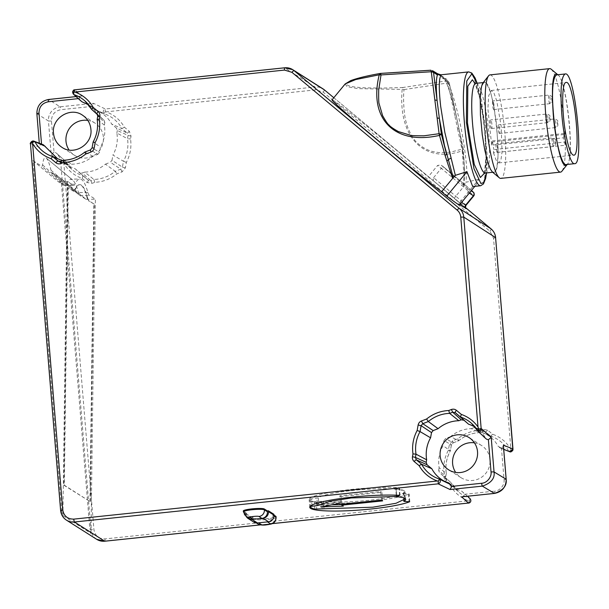 <?xml version="1.0" encoding="UTF-8"?>
<svg xmlns="http://www.w3.org/2000/svg" width="609" height="609" viewBox="0 0 609 609"><rect width="100%" height="100%" fill="white"/><g stroke="black" fill="none" stroke-linecap="round" stroke-linejoin="round"><path stroke-width="0.46" stroke-dasharray="3.04 2.28" d="M82.177 178.422L87.095 182.525L92.126 183.339L94.798 182.319C103.028 181.908 110.396 179.084 116.905 173.839L122.074 171.86L125.378 167.848L126.352 162.367C130.265 154.968 131.666 147.165 130.539 138.943L131.042 136.119L129.314 131.3L124.396 127.197C120.156 119.859 114.066 114.743 106.133 111.85L315.683 89.873L323.143 92.126L489.933 231.222L493.518 238.18L510.882 449.373C506.589 442.088 500.469 437.034 492.536 434.209L487.619 430.106L482.579 429.292L479.915 430.312C471.686 430.723 464.317 433.555 457.808 438.792L452.639 440.771L449.335 444.783L448.353 450.264C444.441 457.663 443.048 465.474 444.174 473.688L443.664 476.512L445.392 481.338L450.317 485.442C454.558 492.772 460.64 497.888 468.58 500.781L104.984 538.919C98.765 538.927 95.088 535.851 93.938 529.708L63.808 163.22C68.101 170.52 74.222 175.59 82.177 178.422L83.022 175.834L74.968 168.647A31.089 30.374 122.4 0 1 64.135 162.466A31.089 30.374 122.4 0 1 57.68 154.229L65.247 161.02A32.817 32.064 -57.6 0 0 71.9 169.416A32.817 32.064 -57.6 0 0 83.022 175.834L88.297 180.234L90.817 180.645L82.253 173.032L84.674 172.103L93.877 179.465A34.896 34.096 -57.6 0 0 115.185 171.296L105.426 164.148A33.168 32.406 122.4 0 1 84.674 172.103M468.58 500.781L469.516 500.887L468.443 503.042M469.516 500.887L469.935 498.52L461.599 491.082A31.089 30.374 122.4 0 1 450.767 484.901A31.089 30.374 122.4 0 1 444.311 476.664L451.87 483.447A32.817 32.064 -57.6 0 0 458.531 491.851A32.817 32.064 -57.6 0 0 469.653 498.269M450.317 485.442L451.87 483.447L444.311 476.664M450.767 484.901L458.531 491.851L451.87 483.447M445.392 481.338A2.603 0.548 129.8 0 0 446.595 479.047L445.735 476.634L446.313 473.383L439.127 467.712A33.168 32.406 122.4 0 1 443.055 445.719L450.348 450.805A34.896 34.096 -57.6 0 0 446.313 473.383L444.174 473.688M443.664 476.512L445.735 476.634L438.67 470.27L439.462 472.622L446.595 479.047M448.353 450.264L450.371 450.843C446.519 457.968 445.171 465.497 446.336 473.421L446.313 473.383M449.335 444.783L451.398 444.905L443.991 440.505L443.055 445.719M452.639 440.771L453.104 442.903L451.398 444.905L450.348 450.805M457.808 438.792L458.623 440.764L450.561 436.615A33.168 32.406 122.4 0 1 471.32 428.652L479.93 432.596A34.896 34.096 -57.6 0 0 458.623 440.764L453.104 442.903L451.429 444.943L450.378 450.843M482.579 429.292L483.044 431.423L479.961 432.603C472.013 432.915 464.918 435.633 458.676 440.771L458.668 440.771M479.915 430.312L479.93 432.596L482.998 431.416L473.733 427.724L471.32 428.652M484.871 431.438L482.998 431.416L484.84 431.431L475.583 427.731L484.84 431.431M487.619 430.106A2.603 0.548 -50.2 0 1 485.51 431.827L490.785 436.227L481.026 432.116A31.089 30.374 122.4 0 1 483.645 433.075A31.089 30.374 122.4 0 1 498.314 446.526L509.596 451.688M492.536 434.209L490.785 436.227L493.237 437.14A32.817 32.064 -57.6 0 0 490.785 436.227M510.882 449.373L511.164 450.317L508.888 451.269L499.624 447.623L498.314 446.526M512.968 448.947L511.164 450.317M106.133 111.85L105.19 111.744L105.334 108.996L314.998 87.003L284.624 67.82M104.116 113.693A1.736 1.287 -47 0 1 104.048 113.647L94.395 109.673A31.089 30.374 122.4 0 1 97.006 110.64A31.089 30.374 122.4 0 1 111.683 124.091L121.937 128.613A32.817 32.064 -57.6 0 0 106.605 114.705A32.817 32.064 -57.6 0 0 104.154 113.784L105.19 111.744M124.396 127.197L121.937 128.613L127.212 133.013L116.456 128.073L111.683 124.091M129.314 131.3A2.603 0.548 -50.2 0 1 127.212 133.013L128.073 135.426L127.494 138.677L116.859 133.051A33.168 32.406 122.4 0 1 112.931 155.044L123.46 161.256A34.896 34.096 -57.6 0 0 127.494 138.677L130.539 138.943M131.042 136.119L128.073 135.426L117.316 130.486L116.456 128.073M126.352 162.367L123.46 161.256L122.409 167.155L112.003 160.251L112.931 155.044M125.378 167.848L122.409 167.155L120.757 169.157L115.185 171.296L116.905 173.839M122.074 171.86L120.757 169.157L110.351 162.26L112.003 160.251M94.798 182.319L93.877 179.465L90.817 180.645L92.126 183.339M87.095 182.525A2.603 0.548 129.8 0 0 88.297 180.234L79.741 172.629L82.253 173.032M63.808 163.22L63.526 162.306L65.163 160.951L71.9 169.416L64.135 162.466M65.163 160.951A1.736 1.294 129.5 0 0 65.102 160.898C62.872 159.84 61.425 160.563 60.778 163.067L63.526 162.306M42.683 144.402L41.541 144.257C40.049 144.592 39.425 145.597 39.661 147.264L30.511 143.869L60.656 510.479L61.745 511.172A13.01 12.705 -57.6 0 0 62.91 515.572L90.992 533.377A13.01 12.705 122.4 0 1 89.828 528.985L90.916 529.678L93.938 529.708M273.997 515.138L272.862 514.415L273.928 514.308M243.326 510.959A10.619 1.385 175.3 0 0 243.501 511.187L246.5 513.09L245.435 513.197L250.977 516.714L252.042 516.599L255.042 518.51A10.619 1.385 175.3 0 0 266.468 518.716A10.619 1.385 175.3 0 0 276.044 516.546M469.935 498.52A1.736 0.7 130.1 0 1 469.973 498.543L467.446 496.251M459.521 204.936A86.714 2.337 39.5 0 0 458.714 203.726L459.795 204.609M465.984 208.727L454.603 198.519A2.603 0.548 -50.2 0 1 454.588 198.511A2.603 0.548 -50.2 0 1 455.791 196.212L433.578 177.691L433.205 180.675L428.188 176.861A78.477 2.116 39.5 0 0 365.689 125.18A78.477 2.116 39.5 0 0 332.042 99.876M94.395 109.673L92.606 108.181L104.048 113.647C102.662 111.576 103.096 110.031 105.334 108.996L93.459 103.324L91.708 106.446L60.824 109.689C54.719 110.983 51.605 114.766 51.468 121.039L54.026 152.174L55.891 152.737L57.68 154.229M61.745 511.172L32.924 160.631L42.044 166.417L42.6 164.917C43.239 159.307 44.373 156.955 46.002 157.853C47.654 159.033 49.321 163.166 51.004 170.246L51.887 172.659L61.007 178.445L89.828 528.985M46.002 157.853L72.616 179.99L46.002 157.853M51.004 170.246L78.47 193.715L78.881 194.697L51.864 172.644L78.881 194.697L86.014 199.303L61.007 178.445M90.992 533.377L95.4 199.227L89.302 195.367A17.341 3.129 -90.4 0 1 87.886 192.49A78.043 14.068 89.6 0 0 79.87 179.046A78.043 14.068 89.6 0 0 74.884 184.245A17.341 3.129 -90.4 0 1 73.773 185.395A17.341 3.129 -90.4 0 1 73.415 185.281L67.317 181.421L62.91 515.572M87.513 197.78A17.341 3.129 89.6 0 0 88.975 200.803L94.311 204.19L90.391 501.755L64.333 485.228L68.261 187.663L73.59 191.043A17.341 3.129 89.6 0 0 73.955 191.157A17.341 3.129 89.6 0 0 75.105 189.909A72.41 13.048 -90.4 0 1 79.916 184.679A72.41 13.048 -90.4 0 1 87.513 197.78L87.087 197.78A17.341 3.129 89.6 0 0 88.549 200.803L88.975 200.803M246.5 513.09L246.569 513.943A6.067 5.93 -57.6 0 0 249.271 518.442M245.435 513.197L245.511 514.057A6.067 5.93 122.4 0 0 246.287 516.554M272.862 514.415L272.939 515.267A6.067 5.93 122.4 0 1 267.48 521.89L267.48 521.898M250.977 516.714L251.045 517.566A6.067 5.93 -57.6 0 0 253.747 522.073M267.48 521.89L258.551 522.827A6.067 5.93 122.4 0 1 252.111 517.452L252.042 516.599M461.599 491.082L463.388 492.574L464.279 494.31C464.225 495.863 463.335 496.7 461.599 496.837M403.843 500.408L403.28 493.564A44.229 5.763 175.3 0 0 405.069 491.722A44.229 5.763 175.3 0 0 396.109 489.012L396.741 496.723M403.28 493.564L408.418 493.808L409.05 501.519M399.732 495.368L399.413 487.756L398.956 487.642A52.031 6.783 175.3 0 0 341.748 490.58A52.031 6.783 175.3 0 0 309.136 499.608A52.031 6.783 175.3 0 0 351.302 502.813A52.031 6.783 175.3 0 0 409.027 494.036L408.418 493.808M399.116 487.916L396.109 489.012M474.457 442.85A19.077 18.643 122.4 0 1 481.529 445.491A19.077 18.643 122.4 0 1 487.055 471.579A19.077 18.643 122.4 0 1 461.089 477.707A19.077 18.643 122.4 0 1 455.692 472.432M439.127 467.712L438.67 470.27M443.991 440.505L445.643 438.495L453.05 442.903L458.623 440.764M450.561 436.615L445.643 438.495M473.733 427.724L475.583 427.731M481.026 432.116L476.253 428.135M503.422 446.138L501.466 448.186L499.624 447.623M494.561 493.381A2.603 0.442 84 0 0 494.706 491.12C499.639 491.06 504.899 485.03 504.062 479.77L501.466 448.186M460.008 204.342L460.366 201.716L458.714 203.726M345.166 83.951L347.069 86.699L357.833 88.632L402.168 89.401C397.883 137.337 424.123 164.087 462.216 150.834L463.974 175.818L463.335 185.09L467.59 188.592L468.085 192.353L478.872 179.259L475.812 185.166L473.878 186.445M469.273 193.106L468.085 192.353L460.366 201.716L461.553 202.47M463.457 185.22L463.335 185.09A78.477 2.116 39.5 0 0 440.825 164.856L464.705 184.557L443.786 167.11L441.297 168.328L463.51 186.849L455.791 196.212A17.341 0.464 39.5 0 1 466.052 205.263M443.786 167.11L440.825 164.856L437.559 165.488L428.188 176.861M465.253 207.707L433.166 180.645L454.603 198.519M433.578 177.691L441.297 168.328L437.559 165.488M92.606 108.181L91.708 106.446M78.31 98.628L79.231 98.529C79.284 96.983 80.182 96.138 81.91 96.001L76.087 96.61M76.064 96.587L81.91 96.001L74.732 89.843M79.231 98.529L80.122 100.264M87.818 120.415A19.077 18.643 122.4 0 1 94.897 123.048A19.077 18.643 122.4 0 1 100.416 149.144A19.077 18.643 122.4 0 1 74.458 155.272A19.077 18.643 122.4 0 1 69.061 149.989M116.859 133.051L117.316 130.486M105.426 164.148L110.351 162.26M74.968 168.647L79.741 172.629M78.47 193.715L78.5 192.566C76.536 185.433 74.412 181.124 72.121 179.632L70.484 179.122L79.87 179.046M42.6 164.917L64.721 184.991L70.484 179.122M32.924 160.631L57.939 181.49L64.029 185.357L42.044 166.417M73.415 185.281L64.242 185.41L64.721 184.991M67.317 181.421L57.939 181.49M39.288 143.138L36.905 113.685A13.01 12.705 122.4 0 1 48.598 99.495L60.139 106.819L93.459 103.324M30.511 143.869L30.488 143.473M54.026 152.174L51.209 154.587L48.446 121.008L36.905 113.685M86.014 199.303L95.4 199.227M94.311 204.19L88.549 200.803M87.087 197.78A72.41 13.048 89.6 0 0 79.49 184.687A72.41 13.048 89.6 0 0 74.679 189.909L75.105 189.909M73.59 191.043L73.164 191.051A17.341 3.129 89.6 0 0 73.529 191.157A17.341 3.129 89.6 0 0 74.679 189.909M73.164 191.051L68.261 187.663M67.835 187.663L63.907 485.228L64.333 485.228M63.907 485.228L90.391 501.755M89.965 501.755L93.885 204.19M475.248 427.282A31.089 30.374 122.4 0 1 479.374 430.373A31.089 30.374 122.4 0 1 485.837 438.617M449.115 483.165A31.089 30.374 122.4 0 1 446.504 482.199A31.089 30.374 122.4 0 1 444.106 481.057M314.259 501.801A51.164 6.669 -4.7 0 1 310.004 499.54A51.164 6.669 -4.7 0 1 310.057 499.136L318.271 497.941A43.361 5.656 -4.7 0 1 364.03 489.446A43.361 5.656 -4.7 0 1 404.209 491.798A43.361 5.656 -4.7 0 1 372.213 499.92A43.361 5.656 -4.7 0 1 323.371 501.177L314.259 501.801L314.853 509.086M478.872 179.259L466.007 182.251L466.829 172.21C466.783 162.854 463.441 137.695 459.567 121.153C455.03 100.987 450.645 86.98 446.42 79.124L440.992 75.447M463.251 185.471L466.007 182.251M471.518 190.381L464.69 184.55A2.603 0.548 129.8 0 0 464.69 184.55L471.518 190.381M463.799 171.182A2.603 1.964 178.9 0 0 464.629 169.713A2.603 1.964 178.9 0 0 464.553 169.279L464.705 177.211L463.814 184.382M380.633 73.423L364.395 76.711L352.847 79.939C347.13 81.987 345.333 83.707 347.465 85.115C349.558 86.463 355.534 87.376 365.392 87.856L382.33 88.092L402.709 87.536L402.168 89.401L404.049 89.584C402.983 97.311 403.805 114.507 406.066 121.815C406.728 126.063 411.57 137.71 416.959 142.605C422.935 148.299 429.71 151.534 437.27 152.326C439.15 152.79 448.095 152.714 452.304 151.679L461.919 149.197L462.216 150.834L463.32 149.235L464.553 169.279C463.784 157.51 461.942 144.059 459.019 128.918L456.331 116.25C452.7 100.576 449.046 88.602 445.354 80.319L444.288 78.31L440.094 74.618M463.974 175.818A2.603 2.131 178.8 0 0 464.72 174.273L463.38 149.487L459.034 128.864L457.61 128.88L454.931 116.212L456.354 116.197L449.282 82.976L448.216 81.309L446.549 80.89L447.881 82.938L449.282 82.976L445.354 80.319A2.603 2.543 -56 0 0 442.614 78.234L446.549 80.89L402.709 87.536L404.049 89.584L447.881 82.938L454.931 116.212M59.393 161.575L67.256 164.712L62.483 160.73L57.482 158.622M67.256 164.712L69.776 165.115L60.436 161.454M97.866 154.343L99.518 152.334L92.111 147.934L90.459 149.943L97.866 154.343L92.949 156.231C86.889 161.294 79.977 163.943 72.189 164.186L69.776 165.115M104.383 125.134L97.196 119.463L97.783 116.212L104.839 122.569L104.383 125.134C105.585 132.869 104.276 140.199 100.455 147.127L99.518 152.334M104.839 122.569L103.979 120.156L97.044 113.913M96.991 113.86L104.048 120.217L99.198 116.174L92.743 107.938L84.978 100.987M88.617 104.847L92.743 107.938M396.375 496.457L403.561 497.888M446.42 79.124A2.603 2.337 151.3 0 1 444.288 78.31A2.603 2.581 -3.5 0 0 442.012 77.32L442.614 78.234M466.829 172.21L464.713 174.128L464.713 177.211M457.61 128.88L461.919 149.197L463.335 149.182L449.282 82.976M430.883 70.233L434.651 72.859L440.985 75.303L442.012 77.32M92.949 156.231L84.887 152.075A34.896 34.096 122.4 0 1 63.587 160.251L72.189 164.186M97.196 119.463A34.896 34.096 122.4 0 1 93.169 142.034L100.455 147.127M97.592 114.736L99.198 116.174M436.569 73.636A2.603 2.444 106.5 0 1 437.513 73.712M434.651 72.859A2.603 2.543 124 0 1 436.326 73.27L436.326 73.27M339.03 503.399L338.886 501.687L320.646 505.196L320.783 506.909M340.568 504.374L340.423 502.661L338.886 501.687M381.371 500.096L380.663 491.524L339.86 495.81L340.423 502.661L341.672 503.453L341.109 496.601L381.912 492.316L380.663 491.524M382.619 500.887L381.912 492.316M341.74 504.252L341.672 503.453L343.21 504.427L343.354 506.14M320.646 505.196L331.639 504.823M341.756 504.48L343.21 504.427M339.86 495.81L341.109 496.601M481.011 122.15C479.352 98.019 480.486 84.788 484.414 82.451C493.876 78.652 503.864 173.9 493.823 172.141C489.499 173.42 482.998 148.063 481.011 122.15M483.158 82.71L483.896 82.078C484.756 81.895 485.647 82.329 486.576 83.372L490.511 92.431C493.48 103.043 493.336 104.215 493.96 106.994L496.518 124.213L498.116 148.725L498.017 156.315L496.952 166.759L495.741 170.802C495.361 172.408 494.394 172.926 492.826 172.362L492.506 172.126M489.994 74.892A52.031 8.77 -96 0 1 491.197 75.227A52.031 8.77 -96 0 1 504.48 129.154A52.031 8.77 -96 0 1 500.849 178.384M551.221 69.236A52.031 8.77 -96 0 1 563.797 119.463A52.031 8.77 -96 0 1 561.917 171.205M557.821 74.755L557.996 74.892C566.819 79.65 575.018 157.792 567.375 164.27L567.223 164.445M566.081 164.567C576.122 166.318 566.134 71.078 556.679 74.877M493.457 152.783L496.152 160.197L498.87 162.885L500.956 159.733L502.067 151.945L501.169 126.025L496.761 100.85L493.99 93.154L491.273 90.459L488.745 95.567L487.885 108.615L491.653 145.155L563.5 137.809L565.259 145.239L493.457 152.783L493.823 149.578L565.632 141.943L565.259 145.239M491.653 145.155L492.407 140.9L493.823 149.578M499.327 133.432C498.558 133.523 497.53 124.693 498.52 124.837C499.403 124.464 500.4 133.554 499.426 133.462L499.327 133.432M491.524 128.484C490.763 128.575 489.735 119.745 490.717 119.889C491.6 119.516 492.605 128.606 491.623 128.514L491.524 128.484M497.188 152.379C496.419 152.471 495.391 143.64 496.381 143.785C497.264 143.412 498.261 152.501 497.287 152.41L497.188 152.379M493.663 109.536C492.902 109.628 491.866 100.797 492.856 100.942C493.739 100.569 494.744 109.658 493.762 109.567L493.663 109.536M563.5 137.809L564.254 133.493L565.632 141.943M104.984 538.919A2.603 0.442 -96 0 1 104.839 541.18M96.702 539.323A13.01 12.705 122.4 0 1 90.916 529.678L60.778 163.067L51.209 154.587M272.406 523.603L260.492 524.851M508.568 451.048A32.817 32.064 -57.6 0 0 493.237 437.14L483.645 433.075M493.518 238.18L495.604 237.738M489.933 231.222A2.603 0.548 129.8 0 0 491.143 228.938M323.143 92.126A2.603 0.548 129.8 0 0 324.353 89.843M333.808 97.729L465.558 207.608L333.808 97.729M315.683 89.873A2.603 0.442 84 0 0 314.998 87.003A13.01 12.705 -57.6 0 1 323.021 88.876M55.891 152.737L65.247 161.02M243.501 511.187L243.57 512.04A10.619 1.385 -4.7 0 1 243.394 511.819M272.939 515.267L274.012 515.952M276.113 517.399A10.619 1.385 -4.7 0 1 266.544 519.568A10.619 1.385 -4.7 0 1 255.11 519.363L255.042 518.51M257.813 523.862A6.067 5.93 122.4 0 1 255.11 519.363L252.111 517.452M251.045 517.566L245.511 514.057M246.569 513.943L243.57 512.04A6.067 5.93 -57.6 0 0 246.264 516.539M464.279 494.31L494.706 491.12M403.942 493.762L404.582 501.473M409.644 501.572L409.027 494.036M399.588 495.353L398.956 487.642M396.056 488.753L396.581 495.208M506.186 479.26L504.062 479.77M51.468 121.039L48.446 121.008A13.01 12.705 -57.6 0 1 60.139 106.819A2.603 0.442 -96 0 1 60.824 109.689M65.498 184.314L74.884 184.245M87.886 192.49L78.5 192.566M79.924 195.436L89.302 195.367M468.702 71.892A57.231 9.645 -96 0 1 484.262 127.806A57.231 9.645 -96 0 1 480.638 185.737M467.59 188.592L471.138 190.845M464.736 175.278L464.72 174.273A2.603 2.131 178.8 0 0 464.72 174.212M464.705 184.557A2.603 0.548 129.8 0 1 463.51 186.849A17.341 0.464 -140.5 0 1 473.772 195.9M92.111 147.934L93.169 142.034M84.887 152.075L90.459 149.943M60.519 161.423L63.587 160.251M311.991 505.097L311.473 498.809M310.057 499.136L310.62 505.957M316.155 501.778L316.756 509.063M321.56 501.215L322.153 508.5M323.973 508.462L323.371 501.177M318.271 497.941L318.667 502.722M317.274 503.118L316.878 498.246M477.091 83.22L485.464 125.728L486.492 172.91M484.421 173.283L486.119 155.318L484.345 124.99L479.679 97.501L474.99 83.288M485.327 173.04A45.089 7.597 84 0 0 488.167 127.296A45.089 7.597 84 0 0 475.888 83.349M563.873 134.52L492.011 141.95M555.431 127.547A4.339 0.731 -96 0 1 554.327 123.056A4.339 0.731 -96 0 1 554.624 118.953A4.339 0.731 -96 0 1 555.804 123.185A4.339 0.731 -96 0 1 555.53 127.578A4.339 0.731 -96 0 1 555.431 127.547M547.628 122.599A4.339 0.731 -96 0 1 546.524 118.108A4.339 0.731 -96 0 1 546.829 114.005A4.339 0.731 -96 0 1 548.009 118.237A4.339 0.731 -96 0 1 547.735 122.63A4.339 0.731 -96 0 1 547.628 122.599M553.292 146.495A4.339 0.731 -96 0 1 552.188 142.004A4.339 0.731 -96 0 1 552.485 137.9A4.339 0.731 -96 0 1 553.665 142.133A4.339 0.731 -96 0 1 553.391 146.525A4.339 0.731 -96 0 1 553.292 146.495M549.767 103.652A4.339 0.731 -96 0 1 548.663 99.16A4.339 0.731 -96 0 1 548.968 95.057A4.339 0.731 -96 0 1 550.148 99.29A4.339 0.731 -96 0 1 549.874 103.682A4.339 0.731 -96 0 1 549.767 103.652M557.768 124.708C556.405 120.316 558.522 121.655 557.768 124.708M549.973 119.76C548.61 115.367 550.719 116.707 549.973 119.76M555.629 143.655C554.266 139.263 556.382 140.603 555.629 143.655M552.112 100.812C550.749 96.42 552.858 97.76 552.112 100.812M260.576 524.867L272.345 523.633M446.336 473.429L445.758 476.672L446.526 478.986M97.006 110.64L104.162 113.792M405.701 499.433L405.069 491.722M403.767 500.461L403.211 493.633M409.788 501.649L409.149 493.937M309.775 507.32L309.136 499.608M400.052 495.467L399.413 487.756M396.276 495.193L395.759 488.905M500.301 448.018L503.727 449.373M475.812 185.166L474.845 186.346M64.257 185.471L73.773 185.395M79.916 184.679L79.49 184.687M73.955 191.157L73.529 191.157M256.381 522.956L254.806 521.959M481.529 445.491L469.052 437.574M461.089 477.707L448.612 469.79M479.374 430.373L471.61 423.43M94.897 123.048L82.421 115.131M74.458 155.272L61.981 147.355M446.504 482.199L436.912 478.134M310.004 499.54L310.537 506.026M404.749 498.375L404.209 491.798M449.305 82.923L448.216 81.309L444.654 79.101C452.944 94.403 464.439 148.581 464.72 174.166M477.159 83.212L481.65 100.622L487.36 157.076L486.568 172.903M59.872 159.764L50.273 155.698M483.706 173.801L484.901 169.896C486.127 163.174 486.355 153.087 485.586 139.621C484.406 122.272 482.145 107.237 478.803 94.524C475.804 84.187 474.472 83.395 474.525 83.364L474.175 82.931M58.67 161.415L67.926 165.108M484.414 82.451L483.264 82.573M493.823 172.141L492.673 172.263M498.87 162.885L573.693 155.166M491.273 90.467L566.066 82.489M564.254 133.493L492.407 140.9M499.426 133.462L555.53 127.578C556.778 127.144 557.555 126.482 557.852 125.591L557.829 122.059C558.316 120.826 557.25 119.79 554.624 118.953L498.52 124.837M491.623 128.514L547.735 122.63C548.983 122.196 549.752 121.534 550.049 120.643L550.026 117.111C550.513 115.877 549.447 114.842 546.829 114.005L490.717 119.889M497.287 152.41L553.391 146.525C554.639 146.091 555.416 145.429 555.712 144.539L555.69 141.006C556.177 139.773 555.111 138.738 552.485 137.9L496.381 143.785M493.762 109.567L549.874 103.682C551.122 103.248 551.891 102.586 552.188 101.695L552.165 98.163C552.652 96.93 551.587 95.895 548.968 95.057L492.856 100.942"/><path stroke-width="0.91" d="M468.785 503.004L272.406 523.603M495.604 237.738L512.907 450.188C511.598 451.817 510.494 452.312 509.596 451.688L512.999 449.366M491.143 228.938A2.603 0.548 129.8 0 0 491.128 228.931C493.785 231.23 495.284 234.145 495.642 237.67L495.597 237.617C495.254 234.092 493.762 231.199 491.12 228.923L459.293 208.423C461.942 210.699 463.434 213.599 463.776 217.116L481.148 428.454C480.836 430.335 479.778 431.225 477.966 431.119L478.773 429.162L478.012 426.97C473.764 421.025 468.207 416.845 461.333 414.417L456.415 410.314C454.953 409.149 453.271 408.875 451.383 409.499L448.719 410.519C440.49 410.946 433.121 413.77 426.612 419L421.443 420.979C419.685 421.702 418.581 423.042 418.132 424.991L417.157 430.472C413.252 437.871 411.859 445.681 412.971 453.895L412.468 456.72C412.171 458.607 412.75 460.214 414.196 461.546L419.114 465.649C423.362 472.972 429.452 478.088 437.376 480.988L438.32 481.095L438.175 483.843L450.051 489.522L482.351 486.127L494.447 493.397C503.194 490.397 507.091 485.662 506.14 479.199L503.422 446.138M268.394 510.791L268.462 511.651A6.067 5.93 122.4 0 1 263.004 518.274L251.951 519.431A6.067 5.93 122.4 0 1 248.206 518.556L253.747 522.073A6.067 5.93 -57.6 0 0 257.493 522.941L268.539 521.784A6.067 5.93 -57.6 0 0 273.997 515.161L273.928 514.308L268.394 510.791L267.328 510.905L264.329 509.002A10.619 1.385 175.3 0 0 252.895 508.789A10.619 1.385 175.3 0 0 243.326 510.959L243.394 511.819A10.619 1.385 -4.7 0 1 252.963 509.642A10.619 1.385 -4.7 0 1 264.397 509.855L264.329 509.002M274.012 515.952L275.938 517.178A10.619 1.385 -4.7 0 1 276.113 517.399L276.044 516.546A10.619 1.385 175.3 0 0 275.869 516.325L273.997 515.138M404.582 501.473L403.912 501.276A44.229 5.763 175.3 0 0 405.701 499.433A44.229 5.763 175.3 0 0 396.741 496.723L399.588 495.353A52.031 6.783 175.3 0 0 342.387 498.299A52.031 6.783 175.3 0 0 309.775 507.32A52.031 6.783 175.3 0 0 351.941 510.532A52.031 6.783 175.3 0 0 409.659 501.747L404.582 501.473M462.353 496.761L461.599 496.837L468.443 503.042C471.016 502.227 471.526 500.727 469.973 498.543L470.057 498.619C472.599 502.691 467.758 503.407 468.603 503.049L272.345 523.633M441.624 191.744L452.624 178.391L445.042 155.364L439.492 135.388C394.739 145.589 368.278 119.075 379.232 74.808L355.755 79.543L345.181 83.928L332.042 99.876A78.477 2.116 39.5 0 0 373.256 136.454A78.477 2.116 39.5 0 0 441.624 191.744L446.77 196.151A86.714 2.337 39.5 0 0 459.521 204.936L474.845 186.346M459.795 204.609L460.861 205.477L460.008 204.342M243.394 511.819L246.264 516.539A6.067 5.93 -57.6 0 0 250.01 517.414C248.685 516.767 258.147 515.777 258.939 516.478A6.067 5.93 -57.6 0 0 264.397 509.855L267.397 511.758L267.328 510.905M267.397 511.758A6.067 5.93 122.4 0 1 261.939 518.381L253.017 519.317L250.01 517.414M246.264 516.539L249.271 518.442A6.067 5.93 -57.6 0 0 253.017 519.317M248.206 518.556A6.067 5.93 122.4 0 1 246.287 516.554M478.773 429.162L481.148 428.454L491.197 437.331L494.044 471.937C494.995 478.4 491.098 483.135 482.351 486.127A2.603 0.442 -96 0 1 481.673 483.264L451.802 486.393L450.051 489.522M451.802 486.393L450.904 484.657L449.115 483.165L439.47 479.192C440.893 481.232 440.467 482.777 438.175 483.843L74.458 521.997A13.01 12.705 122.4 0 1 60.656 510.479L60.611 510.426C61.029 514.552 62.971 517.787 66.434 520.124L96.702 539.323A13.01 12.705 122.4 0 0 104.725 541.195L74.458 521.997A2.603 0.442 -96 0 1 73.78 519.127C67.576 519.119 63.892 516.051 62.735 509.916L60.611 510.426L30.458 143.678L32.33 142.514L32.604 143.427C36.905 150.72 43.033 155.79 50.973 158.637L55.899 162.74C57.36 163.905 59.035 164.171 60.93 163.547L63.595 162.527C71.824 162.108 79.193 159.284 85.702 154.054L90.87 152.067C92.629 151.352 93.733 150.012 94.174 148.056L95.156 142.582C99.061 135.175 100.455 127.372 99.343 119.158L99.846 116.327C100.142 114.446 99.564 112.84 98.118 111.508L93.2 107.405C88.944 100.074 82.862 94.958 74.937 92.058L73.993 91.959L74.907 89.797L284.677 67.789A2.603 0.442 -96 0 1 284.738 67.805A13.01 12.705 122.4 0 1 294.063 70.629L324.323 89.828A2.603 0.548 129.8 0 0 324.323 89.828L333.808 97.729L324.338 89.835A13.01 12.705 -57.6 0 0 323.021 88.876L292.762 69.677L284.677 67.789A2.603 0.442 -96 0 0 284.479 70.081L291.939 72.334L457.176 210.135C459.255 211.886 460.45 214.208 460.762 217.093L478.012 426.97M455.692 472.432A19.077 18.643 122.4 0 1 452.609 463.556A19.077 18.643 122.4 0 1 474.457 442.85M491.197 437.331L488.388 439.728L491.029 471.906C491.882 476.801 486.972 483.12 481.673 483.264M463.776 420.218L461.257 419.807L452.7 412.202L455.212 412.605L468.549 424.199L460.495 417.005A32.817 32.064 122.4 0 1 471.61 423.43L477.905 431.195L486.5 439.165L488.388 439.728M486.568 172.903L485.601 178.559L483.462 183.926L480.638 185.737L473.878 186.445L472.523 186.08L466.936 171.685L446.77 196.151M79.969 100.127L81.918 101.756L88.617 104.847M80.122 100.264L73.461 94.228L80.045 100.203M81.918 101.756L73.537 94.296C71.953 92.119 72.463 90.619 75.074 89.797L284.624 67.82M69.061 149.989A19.077 18.643 122.4 0 1 65.978 141.121A19.077 18.643 122.4 0 1 87.818 120.415M43.406 144.82L33.838 141.113L43.406 144.82L57.482 158.622M30.488 143.473L33.838 141.113M440.132 455.646A19.077 18.643 -57.6 0 0 448.612 469.79A19.077 18.643 -57.6 0 0 474.571 463.662A19.077 18.643 -57.6 0 0 469.052 437.574A19.077 18.643 -57.6 0 0 449.206 437.62A19.077 18.643 -57.6 0 0 440.132 455.646M468.549 424.199A31.089 30.374 122.4 0 1 475.248 427.282M433.166 430.586L431.507 432.588L421.101 425.683L422.753 423.681L433.166 430.586L438.084 428.698A33.168 32.406 122.4 0 1 458.836 420.735L461.257 419.807M426.193 462.353L427.054 464.766L416.297 459.825L415.437 457.412L426.193 462.353L426.65 459.795A33.168 32.406 122.4 0 1 430.578 437.802L431.507 432.588M444.106 481.057A31.089 30.374 122.4 0 1 431.827 468.747L427.054 464.766M450.904 484.657L439.47 479.192A1.736 1.287 133 0 0 439.401 479.146L438.32 481.095M439.348 479.047L436.912 478.134A32.817 32.064 122.4 0 0 439.34 479.047L439.401 479.146M466.936 171.685L455.342 175.339L452.624 178.391M440.985 75.303L440.992 75.447C438.838 78.523 438.739 88.861 440.695 106.461L444.844 132.488L455.342 175.339M471.138 190.845L473.109 192.094L471.518 190.381L474.015 192.916L474.266 194.949L473.772 195.9A17.341 0.464 -140.5 0 1 473.406 195.725L465.687 205.096A17.341 0.464 39.5 0 0 466.052 205.263C465.451 206.756 465.421 207.798 465.954 208.4L465.253 207.707M379.232 74.808L380.579 73.4L381.013 74.93L379.232 74.808M445.042 155.364A2.603 1.294 -15.8 0 0 446.481 153.902L441.373 134.285L439.492 135.388L439.112 133.706L423.955 135.807C415.178 135.815 410.58 135.601 410.177 135.168L398.37 131.567C393.033 128.552 389.927 126.36 389.052 124.99C388.032 124.548 385.878 121.419 382.589 115.603L379.148 103.781C378.714 103.332 378.57 98.749 378.699 90.025L381.013 74.93L431.271 71.748L430.837 70.218L380.579 73.4M453.21 177.409L444.463 145.422L439.394 118.671L441.373 134.285L439.112 133.706L431.271 71.748L433.524 72.326L439.394 118.671A2.603 1.035 -7.2 0 0 437.14 118.093M90.901 129.283C90.261 123.201 87.437 118.481 82.421 115.131C70.263 106.514 51.506 118.237 53.501 133.204C54.132 139.294 56.964 144.006 61.981 147.355C74.131 155.973 92.895 144.249 90.901 129.283M73.537 94.296A1.736 0.7 -49.9 0 0 73.575 94.319L73.993 91.959M32.33 142.514L34.622 141.585A1.736 0.693 -52.5 0 0 34.599 141.547L45.195 146.312M436.912 478.134A32.817 32.064 122.4 0 1 421.58 464.225L419.114 465.649M431.827 468.747L421.58 464.225L416.297 459.825A2.603 0.548 129.8 0 0 414.196 461.546M426.65 459.795L416.016 454.162L415.437 457.412L412.468 456.72M418.132 424.991L421.101 425.683L420.05 431.591A34.896 34.096 122.4 0 0 416.016 454.162L412.971 453.895M430.578 437.802L420.05 431.591L417.157 430.472M438.084 428.698L428.325 421.542L422.753 423.681L421.443 420.979M451.383 409.499L452.7 412.202L449.632 413.374A34.896 34.096 122.4 0 0 428.325 421.542L426.612 419M458.836 420.735L449.632 413.374L448.719 410.519M461.333 414.417L460.495 417.005L455.212 412.605A2.603 0.548 -50.2 0 1 456.415 410.314M97.044 113.913L91.639 109.399L84.978 100.987A32.817 32.064 122.4 0 1 91.601 109.331M97.592 114.736L91.639 109.399L93.2 107.405M96.915 113.799L97.783 116.212L96.915 113.799A2.603 0.548 -50.2 0 1 98.118 111.508M99.343 119.158L97.174 119.41L97.752 116.167L99.846 116.327M95.156 142.582L93.139 142.004C96.998 134.871 98.338 127.35 97.174 119.425M92.111 147.934L94.174 148.056M90.459 149.943L90.87 152.067M85.702 154.054L84.841 152.067L90.406 149.936L92.081 147.896L93.139 142.004M63.595 162.527L63.526 160.243L60.466 161.415L60.93 163.547M60.519 161.423L58 161.02A2.603 0.548 129.8 0 0 55.899 162.74M60.436 161.454L58.639 161.4M62.483 160.73L52.717 156.612L50.973 158.637M403.561 497.888L404.802 499.076L396.025 503.278L372.807 507.198L314.853 509.086C311.701 508.386 310.301 507.495 310.659 506.422L317.472 505.531L317.274 503.118M310.537 506.026L310.598 506.825L310.62 505.957M318.667 502.722L318.872 505.226L329.69 501.382L351.241 497.964L396.375 496.457M318.872 505.226L317.472 505.531M440.056 74.61L438.716 74.549A2.603 2.55 -144.2 0 0 440.992 75.447M450.835 158.211L448.133 159.68A2.603 1.492 -19.2 0 1 446.907 160.974M440.063 74.58L437.513 73.712A2.603 2.444 106.5 0 1 438.716 74.549L437.391 74.937C436.029 79.345 435.937 87.932 437.117 100.698A2.603 1.035 172.8 0 0 434.864 100.12M340.568 504.374L339.03 503.399L320.783 506.909L343.354 506.14L341.816 505.166L382.619 500.887L381.371 500.096L340.568 504.374M436.326 73.27A2.603 2.543 124 0 1 437.391 74.937L433.524 72.326L432.459 70.659L437.513 73.712M341.816 505.166L341.74 504.252M331.639 504.823L341.756 504.48M567.238 164.445L561.917 171.205A52.031 8.77 -96 0 1 560.508 172.126L500.849 178.384A52.031 8.77 -96 0 1 499.646 178.049A52.031 8.77 -96 0 1 499.281 177.775L492.506 172.126L490.412 169.173L487.733 162.169L484.68 149.669L482.259 134.749L480.432 114.979L480.227 98.285L481.293 87.833C481.902 85.001 482.518 83.304 483.127 82.748L483.158 82.71M499.281 177.775A52.031 8.77 -96 0 1 486.705 127.555A52.031 8.77 -96 0 1 488.585 75.813A52.031 8.77 -96 0 1 489.994 74.892L549.653 68.634A52.031 8.77 -96 0 1 550.856 68.969A52.031 8.77 -96 0 1 551.221 69.236L557.829 74.755M560.508 172.126A52.031 8.77 -96 0 1 546.364 121.298A52.031 8.77 -96 0 1 549.653 68.634M567.223 164.445C557.342 177.668 545.352 64.912 557.677 74.656L557.821 74.755M565.175 73.978L556.679 74.869C552.744 77.206 551.609 90.444 553.269 114.576C555.263 140.481 561.757 165.838 566.081 164.567L574.584 163.676C570.26 164.948 563.759 139.59 561.772 113.685C560.113 89.553 561.247 76.315 565.175 73.986C574.637 70.18 584.625 165.427 574.584 163.669M572.848 154.93L573.693 155.166C581.831 156.604 573.731 79.398 566.066 82.489C561.429 81.743 561.658 114.972 566.446 137.375C568.547 147.447 570.679 153.301 572.848 154.93M104.839 541.18A2.603 0.442 -96 0 1 104.786 541.211A2.603 0.442 -96 0 1 104.725 541.195L260.492 524.851M460.762 217.093L463.776 217.116L495.597 237.617L512.968 448.947L503.339 445.149M491.128 228.931A2.603 0.548 129.8 0 0 491.12 228.923L465.558 207.608L491.128 228.931M324.353 89.843A2.603 0.548 129.8 0 0 324.338 89.835L323.021 88.876M461.98 496.822L494.508 493.412A2.603 0.442 84 0 1 494.447 493.397L461.599 496.837M491.029 471.906L494.044 471.937L506.186 479.26L503.422 445.651M457.176 210.135A2.603 0.548 -50.2 0 1 459.293 208.423L294.063 70.629A2.603 0.548 129.8 0 0 291.939 72.334M460.861 205.477L465.877 208.293M76.087 96.61L48.598 99.495A2.603 0.442 84 0 0 48.537 99.48A2.603 0.442 84 0 0 48.339 101.772L78.31 98.628M268.462 511.651L273.997 515.161M267.48 521.898L270.48 523.801A6.067 5.93 -57.6 0 0 275.938 517.178L275.869 516.325M506.186 479.26C506.064 487.116 502.174 491.836 494.508 493.412A2.603 0.442 84 0 0 494.561 493.381M437.376 480.988L73.78 519.127M403.912 501.276L403.843 500.408M396.581 495.208L396.687 496.464M483.325 436.364L486.5 439.165M465.984 208.727A2.603 2.543 122.4 0 1 465.687 205.096L461.553 202.47M74.937 92.058L284.479 70.081M62.735 509.916L32.604 143.427M41.519 143.968L38.984 113.122L36.905 113.685M258.939 516.478L261.939 518.381M263.004 518.274L268.539 521.784M270.48 523.801A4.552 0.594 -4.7 0 1 266.841 524.783A4.552 0.594 -4.7 0 1 261.558 524.737A6.067 5.93 122.4 0 1 257.813 523.862C259.83 524.981 262.57 525.331 266.049 524.912L271.264 524.044L273.586 522.903C273.083 523.192 275.9 522.073 276.113 517.399M261.558 524.737L258.559 522.834M257.493 522.941L251.951 519.431M471.61 423.43A32.817 32.064 122.4 0 1 477.898 431.172M480.638 185.737A57.231 9.645 -96 0 1 479.321 185.364A57.231 9.645 -96 0 1 464.705 126.048A57.231 9.645 -96 0 1 468.702 71.892L471.83 73.072L475.028 77.853L477.159 83.212M473.109 192.094A2.603 2.543 122.4 0 1 473.406 195.725L469.273 193.106M38.984 113.122C39.121 106.849 42.242 103.066 48.339 101.772M73.856 94.57A32.817 32.064 122.4 0 1 84.978 100.987M52.709 156.612A32.817 32.064 122.4 0 1 50.273 155.698L52.717 156.612L58 161.02L59.393 161.575M50.273 155.698A32.817 32.064 122.4 0 1 34.941 141.79M312.074 506.094L311.991 505.097M486.492 172.91L483.851 182.593L480.882 183.476L473.985 168.708L466.387 122.302L466.776 80.967L471.861 73.796L477.091 83.22M380.633 73.423L430.791 70.241M474.99 83.288L472.356 79.794L467.819 86.181L467.476 122.995L474.244 164.323L480.387 177.478L484.421 173.283M475.888 83.349A45.089 7.597 84 0 0 472.508 123.041A45.089 7.597 84 0 0 484.284 172.75A45.089 7.597 84 0 0 485.327 173.04L483.706 173.801M260.576 524.867L104.786 541.211L96.702 539.323M470.057 498.619L467.446 496.251M403.843 501.344L403.767 500.461M396.39 496.617L396.276 495.193M503.727 449.373L509.611 451.695M76.064 96.587L48.537 99.48C40.872 101.056 36.982 105.768 36.86 113.632L39.288 143.138M257.813 523.862L256.381 522.956M441.304 74.77L468.702 71.892M345.196 83.928L350.784 80.586C357.605 78.081 367.433 75.706 380.282 73.438M473.772 195.9L466.052 205.263M74.907 89.797C75.638 90.261 71.816 88.29 73.453 94.22L73.453 94.22M33.883 141.136C31.462 140.123 29.521 144.363 30.458 143.678M63.549 160.243C71.497 159.931 78.591 157.206 84.834 152.075M404.802 499.076L404.749 498.375M441.274 74.77L440.094 74.618M474.175 82.931L475.918 83.342L483.264 82.573M492.673 172.263L485.327 173.04M483.127 82.748L488.585 75.813"/></g></svg>
